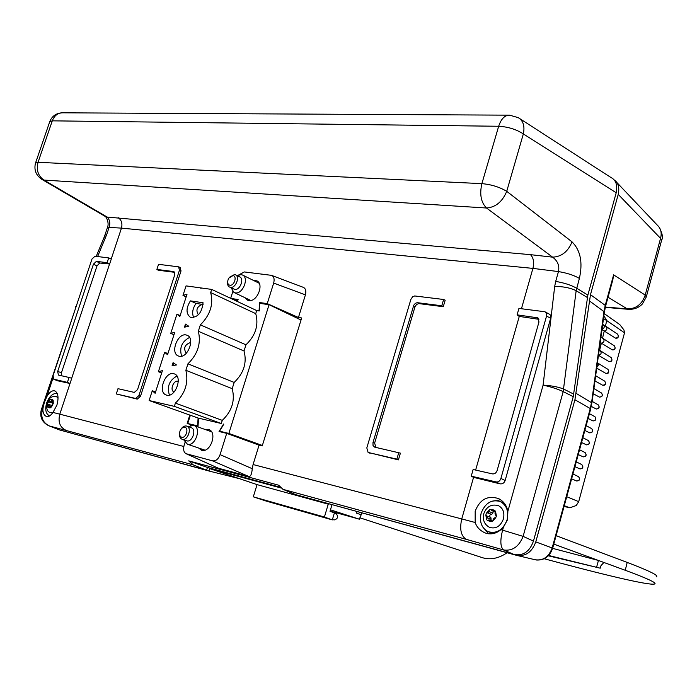 <?xml version="1.0" encoding="UTF-8"?>
<svg xmlns="http://www.w3.org/2000/svg" width="697" height="697" viewBox="0 0 697 697"><rect width="100%" height="100%" fill="white"/><g stroke="black" fill="none" stroke-linecap="round" stroke-linejoin="round"><path stroke-width="1.05" d="M206.565 470.231L207.436 467.443L188.704 460.865L193.252 464.873L206.565 470.231L59.315 429.875L49.191 425.893M207.436 467.443L280.011 487.168M188.704 460.865L278.669 485.217L282.973 489.346L295.702 494.661L514.055 554.507L503.6 549.968C512.452 551.196 518.951 546.675 523.116 536.376L563.185 391.609L576.158 290.701L579.381 278.399C582.953 262.499 580.505 250.31 572.028 241.85L506.728 191.326L523.342 133.929C524.963 126.148 523.255 120.712 518.211 117.627L509.612 115.171C504.759 115.162 501.108 118.865 498.669 126.262C508.069 126.802 516.294 129.354 523.342 133.929L616.209 192.755L587.859 295.084L573.248 396.663L563.185 391.609C557.983 389.109 551.292 386.948 543.102 385.119L554.699 286.362C563.455 286.493 570.608 287.939 576.158 290.701L587.353 297.514M573.248 396.663L533.449 541.09C529.703 551.588 523.247 556.058 514.055 554.507M519.692 118.586L611.025 177.543C615.948 180.026 617.673 185.097 616.209 192.755M297.933 495.271L516.399 555.3C525.503 556.676 531.959 552.207 535.784 541.9L574.92 399.729L590.481 294.674L618.23 194.393C619.537 187.833 618.448 183.206 614.954 180.514L613.726 179.599M60.892 430.31L208.917 470.998L209.675 468.567L280.734 487.909M253.307 496.822L266.167 501.073L332.312 519.901L324.41 517.017L253.307 496.822L257.062 484.624L239.454 478.665L208.917 470.998M332.312 519.901L334.421 512.818L330.021 511.337L331.99 504.741M356.916 511.581L356.411 513.131L357.195 511.659M507.094 552.747C498.05 558.907 489.137 560.327 480.372 557.016L359.87 517.801M330.108 511.04L359.399 519.204L361.909 512.948M330.474 509.829L359.399 519.204M544.218 558.75C602.522 574.537 648.785 585.576 654.457 584.042C657.68 583.25 647.949 578.667 625.253 570.277L603.89 562.47L600.988 565.659L600.222 568.186L548.626 555.465M600.222 568.186L548.304 555.797M625.253 570.277L627.204 562.427C649.804 571.026 659.467 575.844 656.191 576.872M627.204 562.427L556.093 535.662M596.676 566.914L598.444 560.458L603.872 562.47M553.784 544.104L598.444 560.458L552.616 548.356M324.41 517.017L328.252 504.166L257.062 484.624M324.201 502.607L328.252 504.166M239.454 478.665L209.675 468.567M336.303 513.75L334.342 513.097L336.303 513.75C338.463 516.834 337.766 518.899 334.22 519.927L332.417 519.544M590.481 294.674L605.231 305.373L613.621 274.853L612.837 279.793L605.658 305.922M616.409 182.039L657.445 225.288C660.93 228.555 661.967 232.911 660.556 238.365L645.204 295.075C641.998 304.354 636.012 308.945 627.23 308.867L605.362 307.055M604.177 313.572L619.816 324.619L623.946 329.942L624.529 332.8L578.693 501.657L576.245 505.525L569.841 507.808L564.073 506.44M603.489 318.581L606.747 320.603L603.881 315.706M605.44 326.065L606.747 320.603L624.529 332.8M564.274 505.708L569.841 507.808M602.67 324.575L603.419 324.811C604.883 326.632 604.412 328.113 602.025 329.254M601.973 329.611L615.538 338.167C618.126 338.489 618.866 337.174 617.742 334.238M602.539 338.176L604.238 331.066C607 330.291 607.627 328.766 606.12 326.484L617.629 334.159C618.927 336.451 618.204 337.775 615.46 338.123M600.213 342.462L612.349 349.894C615.059 349.981 615.747 348.631 614.414 345.86C615.747 348.169 615.033 349.493 612.271 349.859M599.638 350.303L601.345 343.168C604.116 342.393 604.735 340.868 603.201 338.576L614.414 345.86M571.618 478.822L576.646 480.991C579.564 480.529 580.192 479.074 578.527 476.635L578.432 476.591M574.938 466.685L579.974 468.933C583.041 468.637 583.668 467.19 581.829 464.594L581.829 464.594C583.467 467.016 582.831 468.462 579.921 468.915M578.249 454.575L583.25 456.883C586.255 456.57 586.883 455.132 585.131 452.58L585.131 452.58C586.735 454.993 586.09 456.422 583.197 456.866M581.551 442.499L586.517 444.869C589.488 444.547 590.124 443.118 588.416 440.6C589.993 442.996 589.34 444.416 586.465 444.852M584.844 430.45L589.775 432.889C592.72 432.558 593.356 431.138 591.701 428.646L591.701 428.646C593.243 431.034 592.581 432.445 589.714 432.872M588.12 418.444L593.025 420.944C595.883 420.7 596.536 419.298 594.968 416.728L594.968 416.728C596.484 419.106 595.813 420.5 592.964 420.918M591.326 406.421L596.266 409.026C599.254 408.677 599.917 407.283 598.235 404.844L598.235 404.844C599.716 407.205 599.037 408.59 596.205 409M593.191 393.709L599.498 397.133C602.426 396.785 603.088 395.399 601.485 392.986L601.485 392.986C602.94 395.338 602.252 396.706 599.429 397.107M594.95 380.919L602.722 385.275C605.571 385.554 606.242 384.178 604.735 381.154C606.155 383.498 605.458 384.857 602.652 385.249M596.702 368.121L605.937 373.453C608.769 373.723 609.448 372.364 607.967 369.358C609.361 371.693 608.655 373.043 605.867 373.418M600.187 350.626L600.283 350.678C601.842 352.97 601.232 354.512 598.453 355.296L609.143 361.665C611.966 361.699 612.646 360.34 611.199 357.596C612.558 359.913 611.853 361.255 609.073 361.621M566.739 496.7L578.693 501.657M597.425 362.849C598.775 364.339 598.575 365.794 596.824 367.214M600.884 337.575L600.553 339.988M605.284 307.368L629.112 309.372L627.23 308.867L608.045 297.244M508.618 115.162L62.939 112.818C57.956 112.809 54.401 115.484 52.284 120.842L38.047 162.296L481.88 183.642C491.263 184.47 499.549 187.031 506.728 191.326C502.38 201.738 495.645 207.297 486.523 208.011C481 202.444 479.449 194.324 481.88 183.642L498.669 126.262L52.284 120.842L49.696 121.818L35.608 162.802M42.055 179.486L105.108 216.366L107.199 217.072L43.989 180.079L41.898 179.399C35.93 175.295 33.804 169.85 35.521 163.063L38.047 162.296C36.105 170.007 38.082 175.932 43.989 180.079L486.523 208.011L552.616 257.158C561.538 256.766 568.011 251.661 572.028 241.85M554.699 286.362L555.692 281.414C564.169 282.834 571.157 285.108 576.646 288.218L587.859 295.084M530.461 254.658C533.484 257.69 534.303 262.272 532.917 268.389L558.454 271.586C559.656 265.766 557.705 260.957 552.616 257.158L530.461 254.658L107.199 217.072C109.777 219.755 110.405 223.206 109.081 227.414L121.47 228.119L532.917 268.389L521.452 308.736M545.01 311.812L549.959 314.486L550.769 316.168L550.682 318.128L546.518 316.159L546.431 313.389L544.888 311.751L518.934 308.423L517.104 314.852L519.16 316.412L538.929 319.313M499.906 483.823L496.072 481.923L471.242 476.164L473.455 477.332L499.906 483.823C502.432 484.171 504.175 483.073 505.133 480.529L550.682 318.128M473.559 477.358L461.754 518.934L475.171 522.497L475.18 511.241C479.824 499.366 487.63 495.149 498.599 498.608C503.582 501.195 506.675 505.43 507.869 511.302L507.494 519.779L503.408 527.263L500.943 529.65C495.968 533.78 490.688 534.86 485.095 532.9C480.085 530.678 476.774 527.211 475.171 522.497M500.943 529.65L523.116 536.376L533.449 541.09M500.655 499.793L491.803 501.221M482.577 526.758L488.675 533.815M494.068 533.388L489.468 532.151M501.64 502.075L504.523 503.522M503.408 527.263L502.615 530.129C499.993 540.515 500.324 547.128 503.6 549.968L466.284 539.347C460.961 535.976 459.454 529.171 461.754 518.934L253.081 464.542L252.253 468.706C251.783 474.308 250.563 476.87 248.594 476.382L212.463 460.822C215.8 461.283 218.335 459.218 220.069 454.618L226.708 433.368L259.066 445.148L253.081 464.542M43.022 407.98L44.408 402.23L46.786 396.689C49.557 392.01 52.292 390.102 55.002 390.991C58.226 393.125 58.853 397.848 56.893 405.149L52.963 412.432C50.681 415.682 48.502 417.024 46.42 416.457C44.347 415.551 43.162 413.434 42.883 410.115L43.022 407.98L42.351 410.01C40.6 417.477 42.935 422.791 49.356 425.937L193.252 464.873M42.883 410.115L41.28 409.853C39.59 416.919 41.994 422.173 48.494 425.614L59.315 429.875M48.616 415.412L49.139 416.214M57.049 393.16L56.614 393.326M52.963 412.432L59.794 414.166L71.765 378.244L69.029 377.46L67.391 382.383L53.669 379.159L53.068 375.7L91.995 259.014L94.958 256.217L108.697 257.916L107.103 262.699L96.421 261.34L99.671 263.004L109.638 263.997L111.328 258.901L108.697 257.916M57.259 380.701L69.961 383.472M104.968 234.959L107.294 227.98L109.081 227.414L106.693 234.575L97.615 256.548M105.352 238.13L103.931 237.747L96.23 256.374M555.692 281.414L558.454 271.586C566.931 272.971 573.91 275.245 579.381 278.399M303.064 287.242L303.151 287.277C305.617 288.34 306.375 290.876 305.425 294.866L298.447 317.492L301.662 317.963L262.229 445.923L258.901 445.087M259.066 445.148L262.229 445.923M398.754 452.641L396.854 459.14L368.696 452.597L368.068 452.353L366.814 447.918L410.864 299.422L412.572 296.817L414.671 295.955L443.623 299.483L441.785 305.765L417.215 302.672L415.412 303.3L413.774 305.181L372.991 442.534L373.017 445.435L374.629 447.134L400.4 453.137L398.423 459.881L368.286 452.466M443.623 299.483L445.183 300.18L443.275 306.697L418.705 303.587L416.597 304.458L415.063 306.549L374.646 443.031L375.849 447.422M179.861 267.369L181.037 270.889L140.498 396.288L137.231 399.12L116.286 393.936L117.993 388.682L134.321 392.402L137.57 389.571L174.642 275.08L174.023 271.743L173.483 271.551L156.869 269.434L158.541 264.32L178.624 266.846L179.443 270.279L138.903 395.608L135.636 398.44L116.286 393.936M174.564 272.309L158.263 270.227L156.869 269.434M305.425 294.866L273.677 283.069L267.247 303.631L298.447 317.492M273.677 283.069C274.662 278.983 273.93 276.404 271.473 275.341L244.342 271.943L238.888 274.827M267.247 303.631L259.467 302.524L259.092 310.888L256.609 310.522M237.006 301.313L238.104 299.492L230.995 298.482M232.807 291.599L230.672 298.333M253.377 280.386L256.932 280.856C264.39 284.21 256.975 302.28 248.838 300.555L247.444 300.146L244.987 297.706M190.368 425.579L190.673 424.621L198.018 426.407L198.514 418.13L221.297 423.515L174.355 406.368L149.123 400.531L198.514 418.183M223.815 424.142L219.572 431.182L228.86 433.429L262.368 445.47M245.963 344.806C255.625 335.423 258.875 325.029 255.738 313.633L210.668 292.583C213.665 304.284 210.233 315.035 200.37 324.854L245.963 344.806L244.028 351C247.113 362.658 243.828 373.139 234.175 382.435L232.214 388.673C235.246 400.601 231.935 411.169 222.282 420.369L221.297 423.515M228.86 433.429L269.059 304.685L259.632 303.343L259.275 310.949L256.696 310.566L255.738 313.633M223.571 424.055L219.05 431.504L226.708 433.368M184.984 442.595L184.13 445.287C183.076 449.46 183.703 452.257 186.003 453.677L212.463 460.822M205.258 429.526L209.196 429.692C217.56 432.863 210.233 453.12 201.721 450.306L198.61 448.014M244.028 351L198.331 331.267L200.37 324.854M234.175 382.435L187.937 363.817C197.791 354.093 201.259 343.246 198.331 331.267M232.214 388.673L185.872 370.281L187.937 363.817M222.282 420.369L175.391 403.11C185.245 393.491 188.739 382.548 185.872 370.281M175.391 403.11L174.355 406.368M186.16 296.887L182.98 295.441L186.055 285.892L211.688 289.412L210.668 292.583M182.98 295.441L187.023 294.195L179.852 316.482L176.942 314.164L180.148 315.567M173.971 334.769L170.748 333.419L176.942 314.164M170.748 333.419L174.781 332.251L167.541 354.729L164.658 352.299L167.907 353.606M161.678 372.973L158.411 371.71L164.658 352.299M158.411 371.71L162.427 370.638L155.135 393.308L152.277 390.747L155.562 391.967M149.123 400.531L152.277 390.747M166.783 395.182C175.278 397.699 182.945 377.06 174.668 374.01L173.666 373.688C165.145 371.353 157.618 391.853 165.903 394.894L166.783 395.182M184.47 327.163L185.446 324.122L188.852 326.301L184.47 327.163M203.062 302.751C201.869 312.988 197.617 317.832 190.325 317.266C185.925 313.633 185.951 308.17 190.394 300.877L203.062 302.751M172.098 365.725L173.083 362.658L176.463 364.967L172.098 365.725M179.251 356.263L178.162 355.914C170.103 352.821 177.639 332.905 186.082 334.943L187.293 335.327C195.343 338.428 187.659 358.485 179.251 356.263M189.75 415.264L187.171 423.375L197.608 425.858L198.105 418.034M233.364 299.597L237.32 300.163L236.719 301.174M256.696 310.566L211.688 289.412M269.059 304.685L301.026 320.028M219.572 431.182L223.493 432.584M200.893 288.715L201.137 287.957M187.171 423.375L190.656 424.673M176.942 376.031C169.24 380.388 166.74 386.748 169.449 395.094M174.163 391.949L173.867 391.845C169.72 390.32 173.483 380.092 177.744 381.285L178.275 381.468M185.167 327.024L185.986 324.471M193.722 317.588C191.788 313.258 192.564 308.536 196.031 303.422L190.394 300.877M196.031 303.422L203.071 304.476M198.462 314.756L198.305 314.687C195.604 310.008 196.946 306.567 202.33 304.371L203.062 304.606M172.786 365.603L173.614 363.024M189.558 337.444C181.83 341.565 179.181 347.812 181.638 356.176M186.369 353.187L186.134 353.1C183.328 348.326 184.653 344.841 190.089 342.663L190.725 342.872M259.467 302.524L261.906 303.665M186.787 453.991L218.344 468.21L248.594 476.382M218.344 468.21L186.508 453.904M211.531 431.757L193.426 425.336L188.399 426.695M183.668 439.79L187.449 444.233C195.125 446.742 201.721 428.237 194.123 425.562M191.091 427.644L191.466 427.775C196.781 429.648 192.172 442.604 186.796 440.861L182.231 439.302M191.466 427.775L186.482 426.024C184.33 425.684 182.422 426.869 180.75 429.561M179.573 432.837C179.129 436.026 179.887 438.134 181.839 439.162L182.265 439.31C187.632 441.053 192.276 428.054 186.953 426.181M184.818 427.287C189.235 428.106 185.916 438.596 181.656 437.254C179.652 436.374 179.085 434.353 179.957 431.19L180.166 430.659C181.403 428.176 182.954 427.052 184.818 427.287M259.171 283.243L242.565 275.045L241.118 274.609L237.128 275.62M231.186 287.896L233.992 292.47L235.342 292.879C242.678 294.404 249.352 277.894 242.565 275.045M235.525 274.836L239.794 276.927C244.542 278.922 239.881 290.483 234.741 289.429L230.446 287.382C235.595 288.427 240.282 276.831 235.525 274.836L234.523 274.531L229.548 277.232M227.753 280.943C227.126 283.94 227.71 285.988 229.496 287.086M232.946 275.611C237.442 275.925 234.227 286.066 229.888 285.247C227.875 284.664 227.257 282.886 228.015 279.906L228.947 278.007L232.946 275.611M67.391 382.383L70.022 383.489M58.426 375.047L57.659 371.527L93.459 264.137L96.421 261.34M58.539 375.073L69.029 377.46M107.103 262.699L109.638 263.997M99.671 263.004L97.005 265.932L61.493 372.625L61.563 375.761M496.072 481.923C498.364 482.219 499.976 481.052 500.916 478.421L546.518 316.159M471.242 476.164L473.132 469.499L492.343 473.882C494.626 474.16 496.229 472.993 497.17 470.37L538.973 321.962L538.014 317.971M517.104 314.852L537.849 317.841M443.275 306.697L441.785 305.765M398.423 459.881L396.854 459.14M49.661 415.874L49.26 415.743C45.741 413.678 44.878 409.4 46.673 402.918C49.304 396.297 52.806 393.134 57.171 393.413M46.987 402.805C46.037 408.503 47.178 411.788 50.428 412.659L52.745 412.702M58.06 397.848L56.283 396.567M51.229 406.499L48.084 405.445L47.945 407.405L48.886 406.856L50.018 407.945L50.916 407.466L49.67 407.065M53.077 403.154L48.694 401.96L47.64 402.91L48.084 405.445M52.153 405.279L53.251 403.633L52.728 402.997L52.85 399.817L51.9 400.366L50.768 399.294L49.87 399.773L48.799 402.003M52.824 404.931L50.916 407.466L51.987 405.227M49.487 407.065L48.886 406.856M51.831 405.48L48.067 404.225M51.857 405.445L52.772 403.336M52.745 402.047L49.574 400.984M53.164 400.862L51.108 400.165M53.181 400.792L51.9 400.366M507.085 519.831C503.077 530.051 496.726 533.989 488.031 531.645C481.575 528.038 479.266 521.905 481.122 513.245C485.156 502.999 491.551 499.104 500.324 501.561C506.632 505.142 508.888 511.232 507.085 519.831M498.538 505.7C491.524 503.774 486.602 506.449 483.77 513.706C482.411 519.971 484.371 524.545 489.651 527.42C495.942 529.128 500.533 526.287 503.434 518.908C504.733 512.687 503.103 508.287 498.538 505.7L497.641 505.36M490.531 520.293L491.141 519.221L487.229 517.784L486.584 519.396L487.342 520.546L489.006 519.892L490.505 520.284L491.324 521.583L492.875 521.007L493.171 519.3L494.365 517.923M495.523 512.042L491.629 510.57L490.81 509.28L489.268 509.864L488.98 511.563L492.884 513.027L491.699 514.395L487.586 512.861L486.34 513.262L485.835 515.057L486.924 516.024L487.229 517.784M494.574 517.993L496.325 516.756L494.922 513.053L495.567 511.441L494.522 510.213L493.127 510.945L491.629 510.57M492.796 521.121L490.505 520.284M489.843 520.197L489.006 519.892M491.141 519.221L490.836 517.47L486.924 516.024M490.209 517.244C489.346 515.641 489.773 514.665 491.49 514.316L491.507 514.325M488.98 511.563L487.795 512.94M492.884 513.027L493.284 511.197M495.558 511.859L493.127 510.945M495.872 515.057L495.236 514.813M356.411 513.131L360.933 514.621M535.784 541.9L552.155 547.964C548.8 557.025 543.085 560.937 535 559.717L517.244 555.5M536.472 560.013C544.348 560.405 549.75 556.476 552.66 548.217L552.155 547.964L590.263 408.538L574.92 399.729M552.669 548.199L590.699 409.008L590.263 408.538L591.474 402.622L576.227 393.439M590.716 408.947L603.951 311.594L589.209 300.755M591.91 403.101L604.351 312.291L603.951 311.594L605.231 305.373L605.632 306.009L604.369 312.169M613.621 274.853L645.204 295.075L646.276 297L642.434 303.918C639.01 307.543 634.575 309.363 629.121 309.372M646.354 296.704L661.54 240.543L660.556 238.365L618.23 194.393M507.869 511.302L543.102 385.119C551.571 385.65 558.445 386.974 563.716 389.065L573.77 394.153M282.973 489.346L466.284 539.347M52.946 378.236L46.786 396.689M75.982 307.02L41.289 409.827M111.267 258.875L121.47 228.119C122.611 223.537 121.522 220.052 118.185 217.673M76.086 306.706L77.864 301.365M106.693 234.575L104.916 235.116L103.94 237.721M183.816 446.489L59.794 414.166C57.912 421.755 59.794 427.034 65.44 430.014M71.704 378.227L109.577 263.989M519.265 316.429L475.633 470.074M187.754 423.471L190.29 415.456M252.253 468.706L220.069 454.618M57.572 380.832L53.93 379.255M93.459 264.137L97.005 265.932M57.659 371.527L61.493 372.625M505.133 480.529L500.916 478.421M536.507 317.318L538.868 319.148M417.642 302.69L419.132 303.613M413.382 306.14L414.881 307.063M372.991 442.534L374.646 443.031M370.081 453.285L368.696 452.597M137.231 399.12L135.636 398.44M140.498 396.288L138.903 395.608M173.483 271.551L174.416 272.091M181.037 270.889L179.443 270.279M50.01 407.937L48.058 407.44M47.596 406.612L47.544 403.589M53.199 400.601L53.251 403.633M47.971 402.3L49.87 399.773M50.768 399.294L52.728 399.782M491.324 521.583L487.621 520.624M486.584 519.396L485.835 515.057M495.828 517.601L492.875 521.007M495.567 511.441L496.342 515.789M486.34 513.262L489.268 509.864M490.81 509.28L494.522 510.213M658.9 226.83C662.316 233.016 663.23 237.468 661.636 240.195M572.943 473.995L578.519 476.635C580.401 479.257 579.791 480.712 576.68 481.008M576.253 461.867L581.829 464.594M579.564 449.774L585.131 452.58M582.858 437.707L588.416 440.6M586.142 425.675L591.701 428.646M589.427 413.669L594.968 416.728M592.145 401.385L598.235 404.844M593.905 388.551L601.485 392.986M595.656 375.709L604.735 381.154M597.425 362.858L607.967 369.358M600.274 350.687L611.199 357.596M599.176 350.033L600.23 350.652M600.936 337.2L603.149 338.55M602.67 324.541L606.068 326.457M486.994 533.501L485.095 532.9M46.899 416.606L46.42 416.457M75.79 306.506L75.546 307.168M303.151 287.277L271.473 275.341M166.417 395.086L165.903 394.894M201.816 450.332L201.172 450.131M204.935 450.157L187.432 444.224M250.824 300.485L233.992 292.47M57.354 380.754L53.808 379.22M180.209 267.465L178.624 266.846M105.282 216.462C106.536 217.15 109.464 223.31 107.347 227.823M61.85 112.818C56.004 113.297 51.996 116.199 49.801 121.513M56.623 396.68C52.136 395.765 48.921 397.804 46.995 402.788M500.324 501.561L502.737 502.502"/></g></svg>
